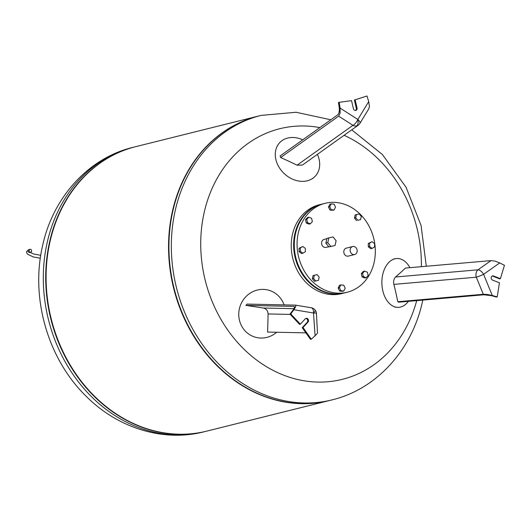<?xml version="1.0" encoding="UTF-8"?>
<svg xmlns="http://www.w3.org/2000/svg" width="531" height="531" viewBox="0 0 531 531"><rect width="100%" height="100%" fill="white"/><g stroke="black" fill="none" stroke-linecap="round" stroke-linejoin="round"><path stroke-width="0.8" d="M409.905 267.684A24.433 15.85 88.7 0 0 395.834 258.63A24.433 15.85 88.7 0 0 382.758 274.408A24.433 15.85 88.7 0 0 396.909 307.31A24.433 15.85 88.7 0 0 408.372 301.356M487.398 294.506L492.277 295.488L483.588 274.321A6.106 0.558 157.7 0 1 476.3 277.202L483.303 294.267L487.385 294.473L496.452 297.081L497.215 296.889L492.277 295.488M491.009 260.615L477.993 269.814A6.106 3.106 54.8 0 1 483.588 274.321L499.737 262.911L495.045 261.113L491.009 260.615L405.465 268.069A245.302 73.371 155.4 0 1 395.568 276.996C393.816 278.782 393.252 281.251 393.876 284.384A245.302 160.76 63.1 0 1 397.765 301.721A244.891 53.279 8.8 0 1 398.861 302.185L483.807 294.785L491.533 295.681M492.151 276.047A2.197 1.858 -104 0 1 492.761 276.166L499.631 278.868L500.394 278.675L493.525 275.981A2.197 1.858 76 0 0 492.522 275.908A2.197 1.858 76 0 0 491.175 277.899A2.197 1.858 76 0 0 492.582 280.102L499.452 282.797L497.215 296.889M499.737 262.911L504.45 265.301L500.394 278.675M483.303 294.267L397.765 301.721M302.743 139.812A24.433 19.428 43.5 0 0 288.094 137.954A24.433 19.428 43.5 0 0 278.171 144.585A24.433 19.428 43.5 0 0 281.184 170.312A24.433 19.428 43.5 0 0 306.885 180.885A24.433 19.428 43.5 0 0 313.297 177.945A24.433 19.428 43.5 0 0 317.392 154.362M359.872 123.438L368.799 108.789L369.43 106.439L368.726 101.587L357.834 119.468A6.106 2.516 31.4 0 1 359.872 123.438A6.106 6.106 0 0 1 358.206 125.23L302.398 165.068L297.088 165.194A245.302 119.429 18.6 0 0 280.673 157.541A244.884 126.497 83.2 0 0 280.109 155.968L337.689 114.862C339.004 113.68 339.528 111.304 339.249 107.727M338.659 116.15L352.949 125.316A6.106 5.031 54.5 0 0 356.673 125.913A6.106 3.272 -102.8 0 0 357.834 119.468L340.099 108.098L340.112 113.13L338.659 116.15L280.673 157.541M340.099 108.098L339.203 102.317L351.522 100.644L353.414 108.736A2.197 1.858 76 0 0 355.757 110.455A2.197 1.858 76 0 0 357.038 107.912L355.146 99.821L366.967 96.005L354.383 100.014L356.274 108.098A2.197 1.858 -104 0 1 355.365 110.501M366.967 96.005L368.726 101.587M339.203 102.317L338.439 102.51L340.086 113.11M355.146 99.821L354.383 100.014M284.052 304.874A24.433 23.231 106.7 0 0 280.063 297.692A24.433 23.231 106.7 0 0 261.922 289.402A24.433 23.231 106.7 0 0 240.941 304.051A24.433 23.231 106.7 0 0 244.107 329.744A24.433 23.231 106.7 0 0 248.588 333.953A24.433 23.231 106.7 0 0 276.717 332.247M292.993 310.137C294.453 307.92 294.771 306.672 293.948 306.4L245.893 305.371A244.891 69.694 135.7 0 0 247.107 304.09L295.501 305.126L295.84 306.44L293.922 309.732L313.502 313.011A6.106 3.073 -80.5 0 0 311.339 307.781A6.106 3.073 -80.5 0 0 311.166 307.761M317.505 333.116L316.423 313.383A6.106 0.67 176 0 0 313.502 313.011L315.089 335.791L317.505 333.116M295.807 306.433L289.979 314.1L299.564 324.375L300.327 324.189L290.742 313.914L289.979 314.1M290.742 313.914L293.922 309.732M305.743 318.454A2.197 1.858 -104 0 1 307.588 319.881A2.197 1.858 -104 0 1 307.217 322.284L302.245 327.673L310.509 339.375L311.272 339.19L303.002 327.481L307.98 322.091A2.197 1.858 76 0 0 308.252 319.476A2.197 1.858 76 0 0 306.115 318.308A2.197 1.858 76 0 0 305.305 318.792L300.327 324.189M315.089 335.791L311.272 339.19M303.002 327.481L302.245 327.673M245.893 305.371A245.203 11.861 7.9 0 1 263.27 308.026C266.283 308.737 267.883 310.708 268.069 313.94A245.209 94.093 88.7 0 1 267.558 332.054L305.909 332.871M331.165 203.917L334.059 204.156L335.519 207.176L334.099 209.957L331.205 209.718L329.738 206.698L331.165 203.917L329.897 204.236L328.47 207.017L329.738 206.698M331.205 209.718L329.93 210.037L332.824 210.276L334.099 209.957M329.93 210.037L328.47 207.017M306.765 219.396L308.796 217.199L311.591 218.301L312.361 221.6L310.336 223.797L307.535 222.695L306.765 219.396L305.498 219.715L307.522 217.518L308.796 217.199M307.535 222.695L306.268 223.013L309.062 224.109L310.336 223.797M306.268 223.013L305.498 219.715M300.347 251.309L300.327 247.964L302.823 246.497L305.338 248.382L305.358 251.727L302.862 253.194L300.347 251.309L299.079 251.628L299.059 248.276L300.327 247.964M299.059 248.276L302.823 246.497M299.079 251.628L301.595 253.513L302.862 253.194M315.68 280.959L313.615 278.423L314.345 275.25L317.126 274.613L319.191 277.155L318.467 280.322L314.405 281.277L312.347 278.735L313.615 278.423M312.347 278.735L313.071 275.562L314.345 275.25M314.405 281.277L318.467 280.322M343.769 290.975L340.875 290.736L339.409 287.716L340.836 284.935L343.73 285.174L345.196 288.194L343.769 290.975L342.495 291.293L339.608 291.054L340.875 290.736M339.608 291.054L338.141 288.034L339.409 287.716M338.141 288.034L339.568 285.253L340.836 284.935M368.169 275.496L366.138 277.693L363.337 276.591L362.567 273.299L364.598 271.095L367.399 272.197L368.169 275.496M363.337 276.591L362.069 276.91L364.87 278.012L366.138 277.693M362.069 276.91L361.299 273.611L362.567 273.299M361.299 273.611L363.323 271.414L364.598 271.095M374.581 243.583L374.607 246.928L372.112 248.395L369.596 246.517L369.576 243.165L372.065 241.698L374.581 243.583M369.596 246.517L368.328 246.829L370.844 248.714L372.112 248.395M368.328 246.829L368.302 243.483L369.576 243.165M368.302 243.483L372.065 241.698M359.255 213.933L361.319 216.475L360.589 219.642L357.801 220.279L355.743 217.743L356.467 214.57L359.255 213.933M357.801 220.279L360.589 219.642M356.533 220.597L354.469 218.055L355.743 217.743M354.469 218.055L355.199 214.889L356.467 214.57M346.026 204.84A45.812 38.683 76 0 0 325.111 203.313A45.812 38.683 76 0 0 297.068 244.904A45.812 38.683 76 0 0 326.366 290.683A45.812 38.683 76 0 0 347.281 292.216A45.812 38.683 76 0 0 375.324 250.625A45.812 38.683 76 0 0 346.026 204.84M325.111 203.313L322.317 204.01A45.812 38.683 76 0 0 294.274 245.601A45.812 38.683 76 0 0 323.571 291.38A45.812 38.683 76 0 0 344.486 292.913L347.281 292.216M321.998 204.09A45.812 38.683 76 0 0 321.68 204.169A45.812 38.683 76 0 0 293.636 245.753A45.812 38.683 76 0 0 322.934 291.539A45.812 38.683 76 0 0 343.849 293.072A45.812 38.683 76 0 0 344.168 292.986M321.68 204.169L319.27 204.767A45.812 38.683 76 0 0 291.227 246.357A45.812 38.683 76 0 0 320.525 292.143A45.812 38.683 76 0 0 341.433 293.67L343.849 293.072M354.542 246.683A4.115 3.478 -104 0 1 357.177 250.798A4.115 3.478 -104 0 1 354.655 254.535A4.115 3.478 -104 0 1 352.776 254.402A4.115 3.478 -104 0 1 350.141 250.287A4.115 3.478 -104 0 1 352.664 246.55A4.115 3.478 -104 0 1 354.542 246.683M354.655 254.535L348.303 256.121A4.115 3.478 -104 0 1 346.424 255.982A4.115 3.478 -104 0 1 343.789 251.867A4.115 3.478 -104 0 1 346.312 248.13L352.664 246.55M328.762 246.729L326.08 247.393A4.115 3.478 -104 0 1 324.202 247.26A4.115 3.478 -104 0 1 321.567 243.145A4.115 3.478 -104 0 1 324.089 239.408L326.837 238.718M328.921 246.928L335.034 245.495L330.853 246.45L327.76 242.64L325.835 243.125L328.921 246.928L330.853 246.45M327.76 242.64L328.855 237.881L326.923 238.366L325.835 243.125M328.855 237.881L333.037 236.932L336.123 240.742L335.034 245.495M262.692 395.595A146.596 123.776 -104 0 1 168.938 249.085A146.596 123.776 -104 0 1 258.683 116.004L261.086 115.406A146.596 123.776 -104 0 0 175.343 210.057A146.596 123.776 -104 0 0 265.095 394.998A146.596 123.776 -104 0 0 332.014 399.889L329.612 400.487A146.596 123.776 -104 0 1 262.692 395.595M416.689 300.632A129.159 109.054 -104 0 1 281.271 374.202A129.159 109.054 -104 0 1 204.262 212.101A129.159 109.054 -104 0 1 319.861 127.593M344.115 135.292A129.159 109.054 -104 0 1 421.362 266.681M206.586 431.165A146.596 123.776 -104 0 1 139.474 426.313A146.596 123.776 -104 0 1 45.719 279.698A146.596 123.776 -104 0 1 135.657 146.675A146.596 123.776 76 0 0 135.465 146.722A146.596 123.776 76 0 0 45.719 279.81A146.596 123.776 76 0 0 139.474 426.313A146.596 123.776 76 0 0 206.393 431.212A146.596 123.776 76 0 0 206.586 431.165M329.426 400.54A146.596 123.776 -104 0 1 329.233 400.586L206.778 431.119A146.596 123.776 -104 0 1 139.852 426.22A146.596 123.776 -104 0 1 46.104 279.718A146.596 123.776 -104 0 1 135.85 146.629L258.305 116.097A146.596 123.776 -104 0 1 258.491 116.05M329.233 400.586A146.596 123.776 -104 0 1 262.314 395.688A146.596 123.776 -104 0 1 168.559 249.185A146.596 123.776 -104 0 1 258.305 116.097M29.178 250.26A1.467 1.235 -104 0 1 31.601 251.209A1.467 1.235 -104 0 1 29.178 250.26M395.568 276.996L477.993 269.814A6.106 4.46 85 0 0 476.134 273.014A6.106 4.46 85 0 0 476.3 277.202L393.876 284.384M493.525 275.981L492.761 276.166M356.673 125.913A6.106 5.031 54.5 0 0 358.206 125.23M297.088 165.194L352.949 125.316A6.106 2.436 -57.3 0 0 357.834 119.468M357.038 107.912L356.274 108.098M316.423 313.383A6.106 6.106 0 0 0 315.069 309.958A6.106 1.586 140.9 0 1 313.502 313.011M307.98 322.091L307.217 322.284M268.069 313.94L290.271 314.412M293.875 308.677L263.27 308.026M29.411 252.212L29.192 252.583L29.597 252.437A1.467 1.235 -104 0 1 28.886 249.597L30.035 249.311M133.062 147.326A146.596 123.776 76 0 0 47.319 241.97A146.596 123.776 76 0 0 137.071 426.917A146.596 123.776 76 0 0 203.99 431.809C163.216 442.323 117.749 428.013 86.274 396.372C47.757 358.956 30.194 297.758 42.726 245.123C53.16 197.34 88.465 157.986 133.062 147.326L135.465 146.722M393.637 258.969L395.834 258.63M394.699 307.064L396.909 307.31M277.182 146.045L278.171 144.585M311.889 179.007L313.297 177.945M247.884 333.455L248.588 333.953M315.069 309.958A6.106 6.106 0 0 0 311.339 307.781L295.501 305.126M261.06 289.428L261.922 289.402M332.014 399.889C376.618 389.223 411.923 349.876 422.351 302.093L422.795 300.101M426.3 266.25L421.083 225.529L406.096 187.317L382.433 154.554L351.748 129.843M330.813 119.767L296.059 112.26L261.086 115.406M40.316 258.225L33.274 256.944L27.725 254.276L26.723 253.021L26.55 251.561L28.886 249.597M30.008 252.338L33.665 253.991L40.754 255.311M29.597 252.437L30.745 252.159M203.99 431.809L206.393 431.212"/></g></svg>
